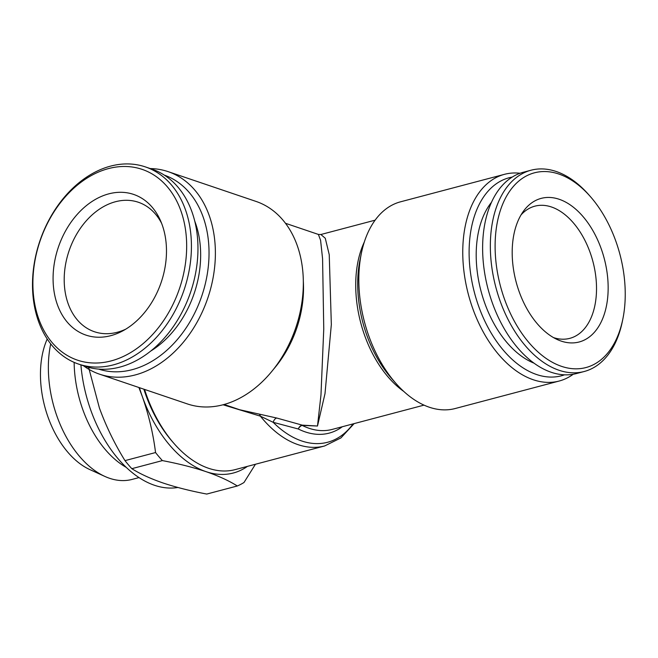 <?xml version="1.0" encoding="UTF-8"?>
<svg xmlns="http://www.w3.org/2000/svg" width="658" height="658" viewBox="0 0 658 658"><rect width="100%" height="100%" fill="white"/><g stroke="black" fill="none" stroke-linecap="round" stroke-linejoin="round"><path stroke-width="0.99" d="M559.185 199.275A74.272 45.583 -104.8 0 1 608.148 286.436A74.272 45.583 -104.8 0 1 561.167 341.091A74.272 45.583 -104.8 0 1 557.367 339.586A74.272 45.583 -104.8 0 1 516.102 281.838A74.272 45.583 -104.8 0 1 523.431 211.243A74.272 45.583 -104.8 0 1 559.185 199.275M521.054 214.886A68.366 41.956 -104.8 0 1 534.888 206.16A68.366 41.956 -104.8 0 1 551.453 206.982A68.366 41.956 -104.8 0 1 595.523 274.411A68.366 41.956 -104.8 0 1 569.836 338.344A68.366 41.956 -104.8 0 1 553.501 337.595M561.513 366.341A100.723 61.811 -104.8 0 1 495.12 248.148A100.723 61.811 -104.8 0 1 558.831 174.033A100.723 61.811 -104.8 0 1 590.423 196.643A100.723 61.811 -104.8 0 1 622.822 319.163A100.723 61.811 -104.8 0 1 561.513 366.341M622.822 319.163L622.345 321.491A104.096 63.884 -104.8 0 1 584.205 371.507A104.096 63.884 -104.8 0 1 558.987 370.248A104.096 63.884 -104.8 0 1 491.871 267.584A104.096 63.884 -104.8 0 1 530.99 170.225A104.096 63.884 -104.8 0 1 556.207 171.491A104.096 63.884 -104.8 0 1 588.861 194.858L590.423 196.643M584.205 371.507L576.474 373.547A104.096 63.884 -104.8 0 1 551.256 372.288A104.096 63.884 -104.8 0 1 484.148 269.624A104.096 63.884 -104.8 0 1 523.258 172.273L530.99 170.225M533.983 363.142A91.437 56.119 -104.8 0 1 481.014 291.116A91.437 56.119 -104.8 0 1 491.468 202.319M354.127 423.612L340.926 437.915L324.608 445.968L235.169 469.615A109.722 67.338 -104.8 0 1 208.586 468.29A109.722 67.338 -104.8 0 1 174.164 443.656A109.722 67.338 -104.8 0 1 144.546 389.413M375.109 220.175L320.882 234.511L325.274 238.254L329.239 254.679L331.336 324.575L325.003 393.632L317.493 426.014L302.186 425.405A5.626 3.907 -63.4 0 0 298.304 428.991L273.169 422.313L260.371 416.16L223.046 404.769M504.497 174.321L400.558 201.809A106.909 65.611 75.2 0 0 361.39 253.174A106.909 65.611 75.2 0 0 395.779 383.227A106.909 65.611 75.2 0 0 429.312 407.228A106.909 65.611 75.2 0 0 455.221 408.519L559.16 381.04A106.909 65.611 -104.8 0 1 533.251 379.748A106.909 65.611 -104.8 0 1 464.326 274.312A106.909 65.611 -104.8 0 1 504.497 174.321A106.909 65.611 -104.8 0 1 520.067 173.26M150.287 168.571A106.909 78.195 108.7 0 1 168.07 171.623L256.028 201.422A106.909 78.195 108.7 0 1 301.578 304.481A106.909 78.195 108.7 0 1 223.144 404.744A106.909 78.195 108.7 0 1 187.423 403.938L99.465 374.147A106.909 78.195 108.7 0 1 83.492 365.758M239.512 409.704L276.779 418.036L302.261 425.142L317.493 426.014L320.972 394.973L323.761 328.959L322.576 258.726L320.586 240.26L318.382 234.429L285.49 223.284M342.316 426.738A98.47 60.429 -104.8 0 1 305.312 431.928A98.47 60.429 -104.8 0 1 298.304 428.991A5.626 3.89 107.1 0 1 301.816 425.241A5.626 3.89 107.1 0 1 302.261 425.142L302.186 425.405A95.657 58.702 -104.8 0 0 308.989 428.259A95.657 58.702 -104.8 0 0 332.167 429.419L424.015 405.131M168.07 171.623A106.909 78.195 108.7 0 1 213.628 274.682A106.909 78.195 108.7 0 1 135.194 374.953A106.909 78.195 108.7 0 1 99.465 374.147M164.311 175.11A102.409 74.905 108.7 0 1 207.286 274.041A102.409 74.905 108.7 0 1 132.225 369.664A102.409 74.905 108.7 0 1 98.593 369.089M564.506 374.83A102.409 62.847 -104.8 0 1 536.632 374.542A102.409 62.847 -104.8 0 1 470.273 270.981A102.409 62.847 -104.8 0 1 512.22 177.076M174.164 443.656L172.602 441.872A106.349 65.265 -104.8 0 1 143.863 389.182M177.89 487.479A112.534 69.065 -104.8 0 1 154.507 485.283A112.534 69.065 -104.8 0 1 80.901 364.886M126.27 467.386A92.844 56.983 -104.8 0 1 74.14 362.377M139.002 477.585L132.069 479.419A92.844 56.983 -104.8 0 1 109.573 478.292A92.844 56.983 -104.8 0 1 104.828 476.408A92.844 56.983 -104.8 0 1 50.715 343.904M104.828 476.408L89.809 469.565A81.148 49.802 -104.8 0 1 47.212 339.026M125.752 329.164A68.366 50 108.7 0 1 117.305 332.265A68.366 50 108.7 0 1 94.456 331.747A68.366 50 108.7 0 1 65.323 265.848A68.366 50 108.7 0 1 115.479 201.735A68.366 50 108.7 0 1 138.328 202.245A68.366 50 108.7 0 1 161.605 223.317M113.349 364.877A104.096 76.139 108.7 0 1 78.565 364.088A104.096 76.139 108.7 0 1 34.208 263.743A104.096 76.139 108.7 0 1 110.577 166.12A104.096 76.139 108.7 0 1 145.36 166.902A104.096 76.139 108.7 0 1 189.718 267.255A104.096 76.139 108.7 0 1 113.349 364.877M145.36 166.902L151.899 169.122A104.096 76.139 108.7 0 1 196.257 269.467A104.096 76.139 108.7 0 1 119.888 367.09A104.096 76.139 108.7 0 1 85.104 366.309L78.565 364.088M111.12 360.913A100.723 73.663 108.7 0 1 32.9 285.087A100.723 73.663 108.7 0 1 108.438 168.604A100.723 73.663 108.7 0 1 186.658 244.431A100.723 73.663 108.7 0 1 111.12 360.913M108.792 193.855A74.272 54.326 108.7 0 1 160.355 220.315A74.272 54.326 108.7 0 1 122.923 330.793A74.272 54.326 108.7 0 1 110.774 335.67A74.272 54.326 108.7 0 1 53.084 279.749A74.272 54.326 108.7 0 1 108.792 193.855M194.752 221.129A91.437 66.877 108.7 0 1 150.74 351.051M88.616 367.37L99.399 407.968C106.119 426.368 114.648 443.92 124.995 460.625L155.551 452.548C153.182 433.663 148.782 415.017 142.35 396.609L138.887 387.496M131.83 468.677C140.039 473.859 150.46 478.637 163.094 483.013C175.859 487.257 190.409 490.942 206.76 494.059L237.308 485.982C228.984 480.743 218.563 475.964 206.044 471.654C193.107 467.361 178.557 463.676 162.386 460.6L131.83 468.677A126.607 77.702 -104.8 0 1 124.995 460.625M255.436 464.26L243.986 482.511A126.607 77.702 -104.8 0 1 237.308 485.982M247.433 466.374A112.534 69.065 -104.8 0 1 206.044 471.654A112.534 69.065 -104.8 0 1 142.35 396.609A112.534 69.065 -104.8 0 1 139.414 387.677M162.386 460.6A126.607 77.702 -104.8 0 1 155.551 452.548M573.217 374.262A106.909 65.611 -104.8 0 1 559.16 381.04M324.608 445.968A109.722 67.338 -104.8 0 1 298.016 444.644A109.722 67.338 -104.8 0 1 260.371 416.16A5.626 1.925 97.8 0 0 259.54 414.589M353.058 423.892A106.909 65.611 -104.8 0 1 301.701 440.967A106.909 65.611 -104.8 0 1 273.169 422.313A5.626 3.224 104.3 0 1 276.779 418.036M395.779 383.227L391.329 378.153A97.302 59.713 -104.8 0 1 360.033 259.787L361.39 253.174M303.33 281.344A95.657 69.962 108.7 0 1 273.564 369.22M403.741 391.403A95.657 58.702 -104.8 0 1 364.269 242.128M320.882 234.511L318.382 234.429M224.107 404.481L239.866 409.819"/></g></svg>
